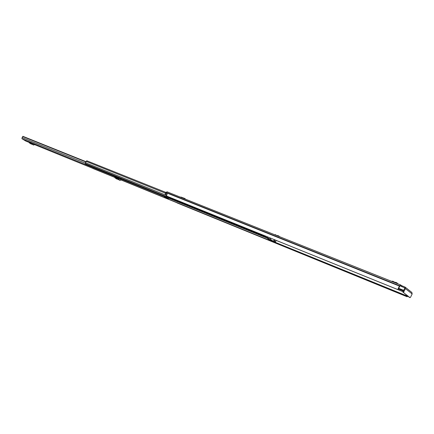 <?xml version="1.0" encoding="UTF-8"?>
<svg xmlns="http://www.w3.org/2000/svg" width="434" height="434" viewBox="0 0 434 434"><rect width="100%" height="100%" fill="white"/><g stroke="black" fill="none" stroke-linecap="round" stroke-linejoin="round"><path stroke-width="0.65" d="M401.266 285.415L402.09 285.854L401.716 286.614L400.891 286.174L401.266 285.415L400.636 284.937L167.009 191.806L165.164 193.081L165.425 194.416M401.716 286.614L404.569 287.769L404.678 288.322L403.034 291.664L403.761 291.957L405.405 288.61L405.117 287.107L402.09 285.854M166.748 196.114L397.945 289.63L399.931 286.028L400.322 285.735L400.891 286.174M400.533 284.916L167.009 191.806M407.455 295.917L407.13 296.758L407.873 296.238M166.569 195.913L167.144 193.879L165.164 193.081M397.837 289.413L399.378 286.055L400.636 284.937M405.117 287.107L411.877 292.462L412.159 293.948L410.542 297.252L410.032 297.648L409.273 297.333L410.032 297.648M403.761 291.957L403.739 292.755L409.994 297.626M403.739 292.755L409.273 297.333M403.018 292.462L403.034 291.664M167.079 193.955L165.18 193.092M181.152 197.161L180.468 197.172M184.602 198.805L184.971 198.528L182.28 197.562M184.607 198.815L184.097 198.62M183.582 198.414L184.26 198.398M391.598 281.335L392.678 281.167L392.39 281.65M392.678 281.167L394.614 282.171L394.473 282.48M398.238 283.982L396.502 282.599L394.614 282.171L394.517 282.501M274.646 234.713L275.368 234.648L275.194 234.935M275.368 234.648L276.811 235.581M276.881 235.456L278.471 235.798L279.827 236.78M25.725 141.012L21.944 138.712L22.118 137.594L22.997 136.357L86.138 161.725M169.444 197.899L167.784 198.924L163.954 196.423L163.775 195.604M30.939 142.547L31.861 143.339M29.018 141.777L32.838 143.318L34.59 144.571L32.838 143.318M116.583 177.376L118.243 178.526M114.533 176.557L119.469 178.548L121.216 179.877L119.469 178.548M168.604 197.557L168.029 198.327L164.22 195.783M166.58 196.738L166.488 197.318M168.17 198.175L167.182 197.779M167.003 196.911L166.623 197.41M29.501 141.961L29.593 142.433L31.807 143.339L32.3 143.101M31.91 144.229L30.874 143.67L31.932 144.191M28.975 141.75L29.344 142.905L31.883 143.757L33.857 144.972L34.59 144.571M33.857 144.972L31.546 143.8M29.344 142.905L33.526 145.021M31.883 143.757L32.61 143.35M115.146 176.79L115.292 177.349L118.167 178.52L118.775 178.266M117.983 179.41L116.811 178.781L118.015 179.351M114.462 176.513L115.026 177.886L118.298 179.014L120.326 180.311L121.216 179.877M120.326 180.311L117.88 179.052M115.026 177.886L119.909 180.349M118.298 179.014L119.187 178.575M275.411 240.067L275.921 240.604L275.655 241.933L273.778 241.168L275.639 241.922L273.751 240.729M271.527 240.908L272.27 241.619L272.753 241.407M85.921 164.036L85.248 163.634L85.417 162.712L86.751 160.748L165.956 192.436L86.751 160.748M264.561 235.678L264.675 236.335L265.282 236.747L265.928 236.232M265.152 235.917L265.543 236.074M273.93 240.376L274.532 239.714M274.196 240.485L274.174 240.897M275.004 239.904L274.689 240.42L274.901 239.861M93.022 168.528L92.73 168.365M87.728 165.001L86.046 164.139L88.362 165.028M93.581 168.68L91.927 168.007M268.006 238.667L269.254 239.535L268.131 238.423M264.512 236.438L264.903 236.655M270.995 239.818L270.653 239.552M265.31 236.758L270.279 239.139L273.387 241.309L272.867 241.456L270.127 240.295L264.838 236.568M269.232 239.101L268.896 238.836M270.626 240.073L270.284 239.807M271.451 240.409L271.114 240.143M262.125 235.472L265.673 237.192M265.044 236.969L262.961 235.933L265.044 236.969M403.691 290.324L398.45 288.209M403.012 291.708L275.389 240.089M407.238 296.037L273.127 241.44L407.233 296.042M403.387 290.937L398.347 288.903M403.452 290.813L398.352 288.756M399.378 286.055L165.821 192.571M399.519 285.881L165.945 192.446M399.578 285.751L166 192.349M407.043 296.335L272.606 241.554M272.536 241.597L407.032 296.411M405.405 288.61L412.159 293.948M395.445 282.268L395.331 282.822M396.502 282.599L396.367 283.239M277.538 235.505L277.451 235.836M278.471 235.798L278.368 236.199M167.714 198.891L121.146 179.909L167.784 198.924M114.733 177.294L34.536 144.603L114.733 177.3M25.649 140.99L29.149 142.417L25.59 140.958M163.954 196.423L21.944 138.712M86.062 162.018L22.671 136.515M85.102 163.065L22.118 137.594M22.736 136.39L86.106 161.866M86.122 161.801L22.823 136.357M166.531 195.463L85.417 162.712M165.175 193.097L86.144 161.377M272.221 241.592L121.048 179.958M92.968 168.511L114.755 177.392L92.919 168.484M266.818 237.989L168.712 198.148M271.679 241.212L167.985 198.951M264.675 236.335L85.248 163.634M265.228 236.72L85.813 163.992M267.621 236.915L267.29 237.561M267.48 237.653L267.816 236.997M270.588 238.12L270.116 239.042M274.261 239.601L273.387 241.309M273.431 241.347L274.315 239.622L273.431 241.353M270.279 239.139L270.767 238.19M166.613 194.904L165.332 194.389M407.13 296.758L177.034 202.9M397.945 289.63L166.71 196.103M185.117 198.653L185.079 199.011M184.108 198.289L181 197.052M29.311 142.884L31.286 144.104M114.972 177.859L116.996 179.15M272.27 241.619L121.043 179.958M265.282 236.747L85.867 164.019"/></g></svg>
